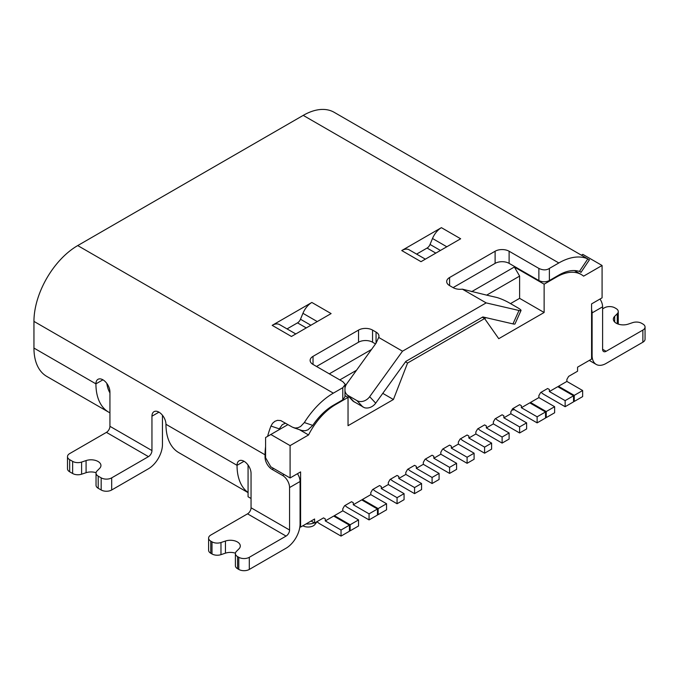 <?xml version="1.0" encoding="UTF-8"?>
<svg xmlns="http://www.w3.org/2000/svg" width="679" height="679" viewBox="0 0 679 679"><rect width="100%" height="100%" fill="white"/><g stroke="black" fill="none" stroke-linecap="round" stroke-linejoin="round"><path stroke-width="1.02" d="M248.073 465.081L248.073 496.765L251.052 498.479M265.616 457.816L270.828 466.838L290.094 477.965L290.094 445.611L270.828 434.492L265.582 437.531L265.582 456.933A9.905 5.721 -120 0 0 265.616 457.816M581.521 255.126L582.82 254.37L602.078 265.489L583.609 276.149A49.516 28.594 120 0 0 581.317 274.562A49.516 28.594 120 0 0 556.559 277.015L544.134 284.187L544.134 312.493L498.751 338.685L484.602 318.553L486.105 317.687M510.506 303.598L519.622 298.344L519.622 276.098L486.656 295.136L462.357 289.152A9.905 5.721 180 0 1 453.088 287.624L495.11 263.367L495.11 251.238L449.591 277.516L449.591 285.604L453.088 287.624M372.55 330.079L372.55 342.208A9.905 5.721 -0 0 0 358.546 342.208L358.546 330.079A9.905 5.721 180 0 1 372.55 330.079L376.056 332.099A9.905 5.721 180 0 1 378.958 336.147A9.905 5.721 180 0 1 378.695 337.446L402.503 351.196L486.164 302.893L518.994 310.49A9.905 1.4 24.2 0 0 521.022 310.498A9.905 1.4 24.2 0 0 517.729 307.765L508.978 302.715A9.905 1.4 24.2 0 0 496.239 297.343L486.656 295.136M602.078 265.489L602.078 297.835L591.579 303.903L591.579 359.089L577.566 367.178L577.566 371.218L568.637 376.378L566.889 379.408L566.889 381.428L558.486 386.283L558.486 387.089M502.112 414.784L503.86 415.794L502.112 414.784L495.11 418.833L493.353 421.863L493.353 423.883L486.351 427.923L486.351 425.903L484.602 424.893L477.6 428.941L475.852 431.971L475.852 433.991L468.849 438.031L468.849 436.011L467.093 435.001L460.09 439.05L458.342 442.08L458.342 444.1L451.34 448.14L451.34 446.12L449.591 445.11L442.581 449.15L440.832 452.189L440.832 454.209L433.83 458.249L449.591 467.347L449.591 473.416L428.432 461.202A12.383 7.146 -120 0 1 425.563 458.979M432.082 455.219L433.83 456.229L432.082 455.219L425.079 459.259L423.323 462.297L423.323 464.317L416.32 468.357L432.082 477.456L432.082 483.524L410.922 471.311A12.383 7.146 -120 0 1 408.054 469.087M414.572 465.327L416.32 466.337L414.572 465.327L407.57 469.367L405.821 472.406L405.821 474.426L398.811 478.466L414.572 487.564L421.574 483.524L405.821 474.426M397.062 475.436L398.811 476.446L397.062 475.436L390.06 479.476L388.312 482.514L388.312 484.534L381.309 488.574L397.062 497.673L397.062 503.742L375.911 491.528A12.383 7.146 -120 0 1 373.034 489.304M379.553 485.544L381.309 486.554L379.553 485.544L372.55 489.584L370.802 492.614L370.802 494.643L362.399 499.489L378.152 508.588L378.152 514.657L386.555 509.802L386.555 503.742L370.802 494.643M351.544 501.713L353.292 502.723L351.544 501.713L344.542 505.762L342.793 508.792L342.793 510.812L334.382 515.667L334.382 516.473M323.527 517.89L325.283 518.9L323.527 517.89L314.598 523.042L311.101 521.022M547.63 388.507L549.379 389.517L547.63 388.507L540.628 392.547L538.88 395.577L538.88 397.605L530.477 402.452L530.477 403.267M519.622 404.676L521.37 405.686L519.622 404.676L512.62 408.724L510.863 411.754L510.863 413.774L503.86 417.823L503.86 415.794M314.598 523.042L314.598 519.002L300.593 527.091L300.593 471.897L290.094 477.965M482.328 317.246L484.602 318.553L407.57 363.027L393.421 399.507L382.769 393.353M299.397 429.663L308.563 434.95A49.516 28.594 120 0 1 335.613 404.574L348.038 397.402L348.038 425.699L393.421 399.507M308.563 434.95L290.094 445.611M325.283 518.9L325.283 520.92L341.036 530.019L341.036 536.087L319.885 523.874A12.383 7.146 -120 0 1 317.008 521.65M341.036 530.019L349.439 525.164L333.686 516.065L325.283 520.92M353.292 502.723L353.292 504.752L369.053 513.842L369.053 519.91L347.894 507.697A12.383 7.146 -120 0 1 345.025 505.482M369.053 519.91L377.456 515.055L377.456 508.995L361.695 499.897L353.292 504.752M362.399 500.304L362.399 499.489M381.309 486.554L381.309 488.574M398.811 476.446L398.811 478.466M416.32 466.337L416.32 468.357M433.83 456.229L433.83 458.249M449.591 445.11L451.34 446.12M467.093 435.001L468.849 436.011M484.602 424.893L486.351 425.903M521.37 405.686L521.37 407.714L529.773 402.859L545.534 411.958L537.123 416.804L521.37 407.714M549.379 389.517L549.379 391.537L557.79 386.682L573.543 395.781L565.14 400.635L549.379 391.537M348.998 396.842L348.038 397.402L344.966 395.619M371.498 349.49L329.307 373.849M407.57 363.027L405.507 361.839M544.134 284.187L514.368 267.008L471.659 291.664M300.593 527.091L299.889 526.675M270.828 434.492L287.981 424.596M339.814 379.909L356.492 370.284L346.918 383.559A9.905 7.961 -43 0 0 344.966 388.193M344.966 390.781A9.905 7.961 -43 0 0 346.68 394.355L352.698 400.814A9.905 7.961 137 0 0 353.012 401.119L364.351 407.672A9.905 7.961 137 0 0 375.699 403.156L405.821 361.415L482.854 316.94L512.968 323.9L518.994 310.49M514.368 267.008L519.622 276.098M544.134 312.493L519.622 298.344M478.084 428.661A12.383 7.146 -120 0 0 480.953 430.876L502.112 443.09L502.112 437.021L486.351 427.923M493.353 423.883L509.114 432.981L509.114 439.05L502.112 443.09M460.574 438.77A12.383 7.146 -120 0 0 463.451 440.985L484.602 453.199L491.604 449.15L491.604 443.09L475.852 433.991M468.849 438.031L484.602 447.13L484.602 453.199M514.368 409.556A7.427 4.286 180 0 1 511.813 410.116M458.342 444.1L474.095 453.199L474.095 459.259L467.093 463.307L467.093 457.239L451.34 448.14M443.064 448.87A12.383 7.146 -120 0 0 445.942 451.094L467.093 463.307M541.112 392.267A12.383 7.146 -120 0 0 543.981 394.491L565.14 406.704L565.14 400.635M566.889 381.428L582.65 390.527L582.65 396.595L574.247 401.442L573.543 401.043M449.591 473.416L456.594 469.367L456.594 463.307L440.832 454.209M317.068 521.701L314.903 524.494A7.427 4.286 180 0 1 313.375 525.775A7.427 4.286 180 0 1 302.868 525.775M349.439 530.426L350.143 530.825L358.546 525.979L358.546 519.91L342.793 510.812M513.103 408.444A12.383 7.146 -120 0 0 515.972 410.659L537.123 422.873L537.123 416.804M538.88 397.605L554.633 406.704L554.633 412.764L546.23 417.619L545.534 417.212M432.082 483.524L439.084 479.476L439.084 473.416L423.323 464.317M397.062 503.742L404.064 499.693L404.064 493.633L388.312 484.534M390.544 479.196A12.383 7.146 -120 0 0 393.421 481.419L414.572 493.633L414.572 487.564M421.574 483.524L421.574 489.584L414.572 493.633M495.594 418.553A12.383 7.146 -120 0 0 498.462 420.768L519.622 432.981L519.622 426.913L503.86 417.823M510.863 413.774L526.624 422.873L526.624 428.941L519.622 432.981M519.622 426.913L526.624 422.873M404.064 493.633L397.062 497.673M439.084 473.416L432.082 477.456M545.534 411.958L545.534 418.018L537.123 422.873M358.546 519.91L350.143 524.765L350.143 530.825M334.382 515.667L350.143 524.765M565.14 406.704L573.543 401.849L573.543 395.781M377.456 514.249L378.152 514.657M378.152 508.588L386.555 503.742M484.602 447.13L491.604 443.09M546.23 417.619L546.23 411.55L554.633 406.704M546.23 411.55L530.477 402.452M349.439 525.164L349.439 531.233L341.036 536.087M449.591 467.347L456.594 463.307M582.65 390.527L574.247 395.382L574.247 401.442M574.247 395.382L558.486 386.283M467.093 457.239L474.095 453.199M369.053 513.842L377.456 508.995M502.112 437.021L509.114 432.981M297.461 473.704A9.905 5.721 60 0 1 300.067 481.496L289.568 487.564A9.905 5.721 -120 0 0 282.566 475.436L272.058 469.367A9.905 5.721 60 0 1 265.056 457.239L265.056 454.811A61.899 35.741 -60 0 1 265.582 446.706M249.295 557.306L286.063 536.087L247.546 513.842L210.779 535.069A7.427 4.286 -0 0 0 208.606 538.107A7.427 4.286 -0 0 0 210.779 541.138L212.001 541.842A7.427 4.286 -0 0 0 220.972 542.521L225.445 541.036A9.905 5.721 180 0 1 240.298 545.984A9.905 5.721 180 0 1 238.974 548.844L236.394 551.424A7.427 4.286 -0 0 0 235.392 553.572A7.427 4.286 -0 0 0 237.574 556.602L238.796 557.306A7.427 4.286 -0 0 0 249.295 557.306L249.295 569.443L286.063 548.216A19.81 11.433 120 0 0 300.067 523.95L300.067 481.496M111.687 477.863L148.455 456.636L106.433 432.37L69.665 453.597A7.427 4.286 -0 0 0 67.493 456.636A7.427 4.286 -0 0 0 69.665 459.666L72.636 461.381A7.427 4.286 -0 0 0 81.607 462.068L86.08 460.574A9.905 5.721 180 0 1 100.942 465.522A9.905 5.721 180 0 1 99.609 468.383L97.029 470.971A7.427 4.286 -0 0 0 96.036 473.11A7.427 4.286 -0 0 0 98.209 476.14L101.179 477.863A7.427 4.286 -0 0 0 111.687 477.863L111.687 489.992L148.455 468.765A19.81 11.433 120 0 0 162.459 444.507L162.459 415.259M378.695 337.446L376.056 343.175L356.492 370.284M521.022 310.498L515.005 323.917A9.905 1.4 -155.8 0 1 512.968 323.9M599.998 299.032A9.905 5.721 60 0 1 602.604 306.832L592.105 312.9L592.105 355.355A19.81 11.433 120 0 0 596.204 364.419A19.81 11.433 120 0 0 606.109 363.435L642.877 342.208A7.427 4.286 0 0 0 645.05 339.177L645.05 327.049A7.427 4.286 180 0 1 642.877 330.079L606.109 351.306A4.948 2.86 -60 0 1 603.631 351.552A4.948 2.86 -60 0 1 602.604 349.286L606.109 351.306M592.105 312.9A9.905 5.721 -120 0 0 591.579 309.522M247.937 464.894A47.046 27.16 120 0 0 248.073 465.76M244.041 461.279L237.039 465.327A61.899 35.741 120 0 0 248.073 492.504M106.433 432.37A4.948 2.86 120 0 0 109.93 426.31L151.952 450.567L151.952 416.202A9.905 5.721 60 0 1 154.006 411.669A9.905 5.721 60 0 1 161.636 414.317A9.905 5.721 60 0 1 165.956 424.29L237.039 465.327A9.905 5.721 60 0 1 239.093 460.795A9.905 5.721 60 0 1 246.723 463.443A9.905 5.721 60 0 1 251.052 473.416L251.052 507.782L289.568 530.019L289.568 487.564M151.952 450.567A4.948 2.86 -60 0 1 148.455 456.636M109.93 412.824A61.899 35.741 -60 0 1 108.75 412.195A61.899 35.741 -60 0 1 95.926 383.856A9.905 5.721 60 0 1 97.98 379.323A9.905 5.721 60 0 1 105.61 381.971A9.905 5.721 60 0 1 109.93 391.944L109.93 426.31M289.568 530.019A4.948 2.86 -60 0 1 286.063 536.087M247.546 513.842A4.948 2.86 120 0 0 251.052 507.782M249.295 569.443A7.427 4.286 180 0 1 238.796 569.443L237.574 568.73A7.427 4.286 180 0 1 235.392 565.7L235.392 553.572M235.426 553.19A9.905 5.721 -0 0 0 225.445 553.164L225.445 541.036M220.972 542.521L220.972 554.658L225.445 553.164M220.972 554.658A7.427 4.286 180 0 1 212.001 553.971L210.779 553.266A7.427 4.286 180 0 1 208.606 550.236L208.606 538.107M111.687 489.992A7.427 4.286 180 0 1 101.179 489.992L98.209 488.277A7.427 4.286 180 0 1 96.036 485.239L96.036 473.11M96.062 472.728A9.905 5.721 -0 0 0 86.08 472.703L86.08 460.574M81.607 462.068L81.607 474.197L86.08 472.703M81.607 474.197A7.427 4.286 180 0 1 72.636 473.509L69.665 471.795A7.427 4.286 180 0 1 67.493 468.765L67.493 456.636M618.23 324.095A7.427 4.286 0 0 0 618.263 323.713L618.263 311.585A7.427 4.286 180 0 1 617.262 313.723L614.682 316.312A9.905 5.721 0 0 0 613.349 319.172A9.905 5.721 0 0 0 628.211 324.121L632.684 322.627A7.427 4.286 180 0 1 641.655 323.314L642.877 324.019A7.427 4.286 180 0 1 645.05 327.049M602.604 308.852L604.361 307.842A7.427 4.286 180 0 1 614.86 307.842L616.082 308.546A7.427 4.286 180 0 1 618.263 311.585M265.056 454.811L33.95 321.388L33.95 348.072A61.899 35.741 120 0 0 46.766 376.412L108.75 412.195M602.604 306.832L602.604 349.286M287.047 328.908L297.512 322.864A4.948 2.86 120 0 0 300.483 319.249L310.889 325.249M416.6 254.107L427.074 248.064A4.948 2.86 120 0 0 430.045 244.448L440.442 250.449M295.798 333.958L279.612 324.621A14.853 8.581 120 0 0 272.186 325.351L311.848 302.461A14.853 8.581 120 0 0 302.936 313.299L300.483 319.249M425.36 259.157L409.174 249.821A14.853 8.581 120 0 0 401.747 250.551L441.401 227.66A14.853 8.581 120 0 0 432.498 238.499L430.045 244.448M495.11 251.238A9.905 5.721 180 0 1 509.114 251.238L509.114 263.367L538.88 280.546C542.36 282.209 545.865 282.209 549.379 280.546L558.834 275.088A47.046 27.16 120 0 1 579.416 271.439L587.819 258.894A61.899 35.741 120 0 0 558.834 262.96L303.224 115.379L77.72 245.577L333.338 393.149A61.899 35.741 120 0 0 304.353 422.559L312.756 425.394L307.977 429.815L305.194 430.758L301.892 430.503M509.114 263.367A9.905 5.721 -0 0 0 495.11 263.367M372.55 342.208L375.266 343.778M358.546 342.208L316.524 366.465M312.756 425.394A47.046 27.16 120 0 1 333.338 405.287L342.793 399.821L344.966 396.774L344.966 385.782M248.073 492.631L178.781 452.621A61.899 35.741 -60 0 1 165.956 424.29M109.93 392.92A47.046 27.16 -60 0 1 106.824 383.423M33.95 321.388A61.899 35.741 -60 0 1 77.72 245.577M587.819 258.894L334.17 112.315A61.899 35.741 120 0 0 303.224 115.379M589.465 259.743L587.742 259.013M278.984 429.79A47.046 27.16 -60 0 1 279.307 428.865L270.963 426.047L272.559 423.297L274.851 421.32L277.516 420.335L280.775 420.581L292.462 427.184L295.034 428.025L297.826 427.787L300.576 426.514L304.353 422.559M285.494 423.161L282.294 424.655L279.307 428.865M581.19 272.084L579.416 271.439M267.602 436.359A61.899 35.741 -60 0 1 270.963 426.047M311.848 302.461L331.106 313.579L291.444 336.47L272.186 325.351M441.401 227.66L460.659 238.779L421.005 261.67L401.747 250.551M333.338 393.149L342.793 387.692L345.288 384.39L342.793 381.632L313.027 364.445A9.905 5.721 180 0 1 310.125 360.405A9.905 5.721 180 0 1 313.027 356.356L313.027 364.445M358.546 330.079L313.027 356.356M486.164 302.893L462.357 289.152M449.591 285.604A9.905 5.721 180 0 1 446.689 281.556A9.905 5.721 180 0 1 449.591 277.516M509.114 251.238L538.88 268.417C542.962 270.344 546.468 270.344 549.379 268.417L558.834 262.96M346.68 394.355A9.905 7.961 -43 0 0 348.183 395.551L356.933 400.602A9.905 7.961 -43 0 0 369.673 396.697L402.503 351.196M335.613 404.574L335.087 404.277M556.033 276.709L556.559 277.015M306.127 523.891A11.051 6.383 -0 0 0 314.335 522.889M273.637 468.459L272.058 469.367M265.056 457.239L265.582 456.933M591.579 355.049L592.105 355.355M158.954 412.161L151.952 416.202M33.95 348.072L95.926 383.856L102.928 379.816M642.877 330.079L642.877 342.208M306.271 327.915L297.512 322.864M435.825 253.114L427.074 248.064M317.254 321.574L302.936 313.299M446.816 246.774L432.498 238.499M369.673 396.697L375.699 403.156M362.909 407.01L356.933 400.602M348.183 395.551L354.158 401.951M549.379 280.546L549.379 268.417M538.88 280.546L538.88 268.417M376.056 343.175L376.056 332.099M342.793 399.821L342.793 387.692M282.566 475.436L284.136 474.528M210.779 541.138L210.779 553.266M212.001 553.971L212.001 541.842M237.574 556.602L237.574 568.73M238.796 569.443L238.796 557.306M69.665 459.666L69.665 471.795M72.636 473.509L72.636 461.381M98.209 476.14L98.209 488.277M101.179 489.992L101.179 477.863M617.262 313.723L617.262 323.722M614.682 322.024L614.682 316.312M574.409 270.573L581.317 274.562M589.253 260.057L580.918 272.5M301.951 430.528L293.701 427.736M589.279 360.422L596.204 364.419"/></g></svg>
